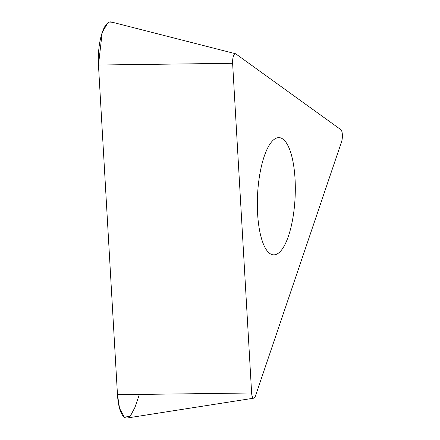 <?xml version="1.0" encoding="UTF-8"?>
<svg xmlns="http://www.w3.org/2000/svg" width="440" height="440" viewBox="0 0 440 440"><rect width="100%" height="100%" fill="white"/><g stroke="black" fill="none" stroke-linecap="round" stroke-linejoin="round"><path stroke-width="0.66" d="M269.759 253.435A58.674 18.81 -87.3 0 1 257.917 189.338A58.674 18.81 -87.3 0 1 279.103 137.643A58.674 18.81 -87.3 0 1 295.114 197.142A58.674 18.81 -87.3 0 1 273.543 254.854A58.674 18.81 -87.3 0 1 269.759 253.435M340.83 129.646L235.807 53.884A7.403 2.37 92.7 0 0 235.483 53.73A7.403 2.37 92.7 0 0 232.617 63.3L251.625 392.986A7.403 2.37 92.7 0 0 253.792 398.173A7.403 2.37 92.7 0 0 255.519 395.797L341.534 141.873A7.403 2.37 92.7 0 0 340.83 129.646M253.792 398.173L127.215 418A33.264 10.665 -87.3 0 1 117.475 394.708L98.467 65.021A33.264 10.665 -87.3 0 1 111.353 22L235.483 53.73M139.354 394.427L134.981 407.336L130.328 416.13L124.366 417.236L119.554 408.359L117.475 394.708L98.467 65.021L102.19 32.599L107.663 23.04L112.8 22.699M232.617 63.3L98.467 65.021M117.475 394.708L251.625 392.986"/></g></svg>

